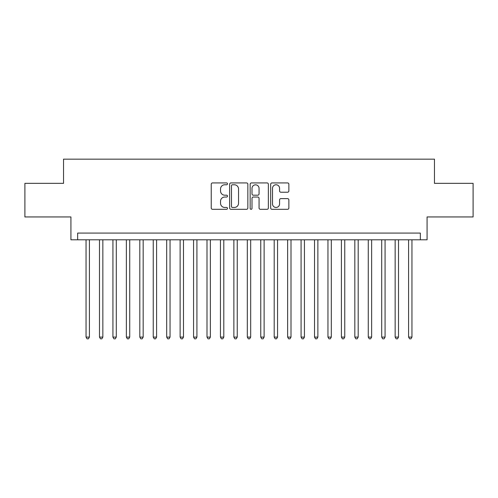 <?xml version="1.0" encoding="UTF-8"?>
<svg xmlns="http://www.w3.org/2000/svg" width="498" height="498" viewBox="0 0 498 498"><rect width="100%" height="100%" fill="white"/><g stroke="black" fill="none" stroke-linecap="round" stroke-linejoin="round"><path stroke-width="0.75" d="M227.499 183.849A0.921 0.921 0 0 0 226.571 182.928L212.559 182.928A1.32 1.32 0 0 0 211.239 184.241L211.239 207.99A1.32 1.32 0 0 0 212.559 209.309L226.571 209.309A0.921 0.921 0 0 0 227.499 208.382A0.921 0.921 0 0 0 226.571 207.461L224.76 207.461A4.221 4.221 0 0 1 220.539 203.24L220.539 201.26A4.221 4.221 0 0 1 224.76 197.04L226.571 197.04A0.921 0.921 0 0 0 227.499 196.119A0.921 0.921 0 0 0 226.571 195.191L224.76 195.191A4.221 4.221 0 0 1 220.539 190.971L220.539 188.991A4.221 4.221 0 0 1 224.76 184.77L226.571 184.77A0.921 0.921 0 0 0 227.499 183.849M287.551 192.228A1.32 1.32 0 0 0 288.871 190.908L288.871 184.241A1.32 1.32 0 0 0 287.551 182.928L271.989 182.928A1.32 1.32 0 0 0 270.669 184.241L270.669 207.99A1.32 1.32 0 0 0 271.989 209.309L287.551 209.309A1.32 1.32 0 0 0 288.871 207.99L288.871 199.941A1.32 1.32 0 0 0 287.551 198.621L280.891 198.621A1.32 1.32 0 0 0 279.571 199.941L279.571 203.931A3.53 3.53 0 0 1 276.041 207.461A3.53 3.53 0 0 1 272.512 203.931L272.512 188.3A3.53 3.53 0 0 1 276.041 184.77A3.53 3.53 0 0 1 279.571 188.3L279.571 190.908A1.32 1.32 0 0 0 280.891 192.228L287.551 192.228M420.349 239.793L427.072 239.793L427.072 216.947L473.1 216.947L473.1 183.351L434.461 183.351L434.461 159.161L63.539 159.161L63.539 183.351L24.9 183.351L24.9 216.947L70.928 216.947L70.928 239.793L420.349 239.793L420.349 233.076L77.651 233.076L77.651 239.793M247.848 184.241A1.32 1.32 0 0 0 246.529 182.928L230.96 182.928A1.32 1.32 0 0 0 229.64 184.241L229.64 207.99A1.32 1.32 0 0 0 230.96 209.309L246.529 209.309A1.32 1.32 0 0 0 247.848 207.99L247.848 184.241M251.471 182.928L267.04 182.928A1.32 1.32 0 0 1 268.36 184.241L268.36 207.99A1.32 1.32 0 0 1 267.04 209.309L260.379 209.309A1.32 1.32 0 0 1 259.06 207.99L259.06 198.36A1.32 1.32 0 0 0 257.74 197.04L253.32 197.04A1.32 1.32 0 0 0 252 198.36L252 208.382A0.921 0.921 0 0 1 251.079 209.309A0.921 0.921 0 0 1 250.152 208.382L250.152 184.241A1.32 1.32 0 0 1 251.471 182.928M232.41 184.77A0.921 0.921 0 0 0 231.489 185.698L231.489 206.539A0.921 0.921 0 0 0 232.41 207.461L234.321 207.461A4.221 4.221 0 0 0 238.548 203.24L238.548 188.991A4.221 4.221 0 0 0 234.321 184.77L232.41 184.77M259.06 188.369A3.53 3.53 0 0 0 255.53 184.839A3.53 3.53 0 0 0 252 188.369L252 193.871A1.32 1.32 0 0 0 253.32 195.191L257.74 195.191A1.32 1.32 0 0 0 259.06 193.871L259.06 188.369M86.048 239.793L86.048 337.096L89.41 337.096L89.41 239.793M89.41 337.096L88.401 338.839L87.057 338.839L86.048 337.096M99.488 239.793L99.488 337.096L102.849 337.096L102.849 239.793M102.849 337.096L101.841 338.839L100.496 338.839L99.488 337.096M112.928 239.793L112.928 337.096L116.289 337.096L116.289 239.793M116.289 337.096L115.281 338.839L113.936 338.839L112.928 337.096M126.368 239.793L126.368 337.096L129.729 337.096L129.729 239.793M129.729 337.096L128.721 338.839L127.376 338.839L126.368 337.096M139.807 239.793L139.807 337.096L143.169 337.096L143.169 239.793M143.169 337.096L142.16 338.839L140.816 338.839L139.807 337.096M153.247 239.793L153.247 337.096L156.602 337.096L156.602 239.793M156.602 337.096L155.6 338.839L154.256 338.839L153.247 337.096M166.687 239.793L166.687 337.096L170.042 337.096L170.042 239.793M170.042 337.096L169.034 338.839L167.695 338.839L166.687 337.096M180.127 239.793L180.127 337.096L183.482 337.096L183.482 239.793M183.482 337.096L182.473 338.839L181.129 338.839L180.127 337.096M193.56 239.793L193.56 337.096L196.922 337.096L196.922 239.793M196.922 337.096L195.913 338.839L194.569 338.839L193.56 337.096M207 239.793L207 337.096L210.361 337.096L210.361 239.793M210.361 337.096L209.353 338.839L208.008 338.839L207 337.096M220.44 239.793L220.44 337.096L223.801 337.096L223.801 239.793M223.801 337.096L222.793 338.839L221.448 338.839L220.44 337.096M233.879 239.793L233.879 337.096L237.241 337.096L237.241 239.793M237.241 337.096L236.233 338.839L234.888 338.839L233.879 337.096M247.319 239.793L247.319 337.096L250.681 337.096L250.681 239.793M250.681 337.096L249.672 338.839L248.328 338.839L247.319 337.096M260.759 239.793L260.759 337.096L264.121 337.096L264.121 239.793M264.121 337.096L263.112 338.839L261.767 338.839L260.759 337.096M274.199 239.793L274.199 337.096L277.56 337.096L277.56 239.793M277.56 337.096L276.552 338.839L275.207 338.839L274.199 337.096M287.639 239.793L287.639 337.096L291 337.096L291 239.793M291 337.096L289.992 338.839L288.647 338.839L287.639 337.096M301.078 239.793L301.078 337.096L304.44 337.096L304.44 239.793M304.44 337.096L303.431 338.839L302.087 338.839L301.078 337.096M314.518 239.793L314.518 337.096L317.873 337.096L317.873 239.793M317.873 337.096L316.871 338.839L315.527 338.839L314.518 337.096M327.958 239.793L327.958 337.096L331.313 337.096L331.313 239.793M331.313 337.096L330.305 338.839L328.966 338.839L327.958 337.096M341.398 239.793L341.398 337.096L344.753 337.096L344.753 239.793M344.753 337.096L343.745 338.839L342.4 338.839L341.398 337.096M354.831 239.793L354.831 337.096L358.193 337.096L358.193 239.793M358.193 337.096L357.184 338.839L355.84 338.839L354.831 337.096M368.271 239.793L368.271 337.096L371.633 337.096L371.633 239.793M371.633 337.096L370.624 338.839L369.279 338.839L368.271 337.096M381.711 239.793L381.711 337.096L385.072 337.096L385.072 239.793M385.072 337.096L384.064 338.839L382.719 338.839L381.711 337.096M395.151 239.793L395.151 337.096L398.512 337.096L398.512 239.793M398.512 337.096L397.504 338.839L396.159 338.839L395.151 337.096M408.59 239.793L408.59 337.096L411.952 337.096L411.952 239.793M411.952 337.096L410.943 338.839L409.599 338.839L408.59 337.096"/></g></svg>
